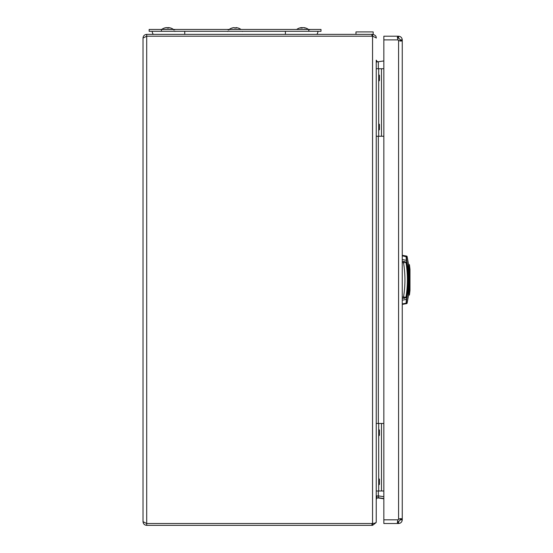 <?xml version="1.0" encoding="UTF-8"?>
<svg xmlns="http://www.w3.org/2000/svg" width="553" height="553" viewBox="0 0 553 553"><rect width="100%" height="100%" fill="white"/><g stroke="black" fill="none" stroke-linecap="round" stroke-linejoin="round"><path stroke-width="0.83" d="M235.537 28.003A10.113 1.403 90 0 1 235.778 27.65L236.11 27.65A10.113 1.403 90 0 1 236.359 28.037A10.023 8.883 -15.6 0 0 235.495 28.003A10.023 8.883 -15.6 0 0 234.631 28.037A10.113 1.403 -90 0 0 234.382 27.65L233.774 27.65A10.113 10.016 -90 0 0 232.087 28.003A10.023 0.677 63.4 0 0 232.066 28.003A10.023 0.677 63.4 0 0 232.046 28.003A10.023 0.677 63.4 0 0 232.039 28.009M235.405 28.003A10.023 8.945 -8.6 0 0 235.08 28.003A10.023 8.883 15.6 0 0 234.659 28.003A10.023 8.883 15.6 0 0 234.617 28.003M234.755 28.003A10.023 8.945 8.6 0 1 235.177 28.009M400.42 39.892L402.259 39.892L402.259 519.212L400.42 519.212L400.42 519.827L398.575 521.666L398.575 523.511L398.25 521.666L398.25 523.511L383.844 523.511L383.844 36.208L397.96 36.208L397.351 37.286L397.96 39.892A3.069 3.069 0 0 0 398.575 40.5L401.181 41.116L402.259 40.5L400.42 40.5L400.42 39.892L398.575 38.046L398.575 36.208L398.25 38.046L397.96 36.208L397.96 38.046L397.579 38.122M398.575 38.046L397.96 38.046M398.575 521.666L397.655 521.624M383.844 519.827L397.96 519.827L397.351 522.433L397.96 523.511L397.828 521.659M397.96 519.827A3.069 3.069 0 0 1 398.575 519.212L401.181 518.596L402.259 519.212L402.259 519.827C402.017 522.039 400.794 523.269 398.575 523.511M397.96 36.208L383.844 36.208M400.42 519.827L402.259 519.827M402.259 39.892C402.017 37.673 400.794 36.45 398.575 36.208M398.575 519.212L398.575 40.5L399.549 40.867M398.907 519.067L400.22 518.693L400.42 519.212L400.22 518.693M400.22 41.026L400.42 40.5M409.98 269.304L409.455 264.832L409.455 294.88L409.98 290.408L409.98 269.304L409.98 290.408M409.455 273.002L409.096 272.857L409.096 264.514L408.501 264.196L409.096 272.857L409.096 286.855L408.867 295.198L408.501 295.516L408.639 291.092M408.501 295.516L407.091 303.307L406.386 302.954L406.725 299.463A108.741 108.741 0 0 0 406.725 260.249L406.386 256.758L407.091 256.412L408.501 264.196L408.501 295.516L409.455 294.88M408.888 294.542L408.916 293.878M408.978 291.922L409.013 290.622M408.971 267.68L408.944 266.795M408.646 290.878L408.674 289.737M402.259 303.901L406.109 303.238L406.365 299.401L406.649 299.885M402.259 300.196L406.365 299.401A108.374 108.374 0 0 0 406.365 260.318L402.259 259.523M402.259 261.445L404.768 261.445L405.978 262.475A107.628 107.628 0 0 1 405.978 297.238L404.768 298.267L403.524 298.267L404.575 298.267M402.259 298.267L404.782 298.267M403.669 298.267L403.524 297.044L405.978 297.238L405.874 297.569M405.978 262.475L403.524 262.675A105.167 105.167 0 0 1 403.524 297.044L402.259 297.044M403.669 261.445L404.768 261.445L403.524 261.445L403.524 262.675L402.259 262.675M402.259 304.406L406.821 303.583L406.109 303.238A0.366 0.366 -63.5 0 0 406.386 302.954M403.683 261.445L404.575 261.445M406.725 260.249L406.365 260.318L406.109 256.474L406.821 256.136L402.259 255.306M308.726 29.454L149.158 29.454L149.158 31.3L321.003 31.3L321.003 29.454L308.726 29.454L308.726 31.3M316.855 34.369A4.908 4.908 0 0 0 317.934 31.3A4.908 4.908 0 0 1 316.855 34.369M153.299 34.369A4.908 4.908 0 0 1 152.227 31.3A4.908 4.908 0 0 0 153.299 34.369A4.908 4.908 0 0 1 152.227 31.3M299.477 28.037A10.113 9.36 -90 0 1 300.293 27.802A10.113 9.36 -90 0 1 301.157 27.65A10.113 9.325 -90 0 0 300.341 27.795A10.113 9.325 -90 0 0 299.477 28.037M303.846 27.65L303.811 27.65A10.113 3.387 90 0 1 303.846 27.664A10.113 3.843 90 0 1 303.853 27.65L304.026 27.65A10.113 9.325 90 0 1 304.834 27.795A10.113 9.325 90 0 1 305.698 28.037A10.023 3.477 -61.6 0 0 305.374 28.003A10.023 3.477 -61.6 0 0 305.021 28.037A10.113 9.325 -90 0 0 303.348 27.65L302.926 27.65A10.113 3.926 90 0 0 302.228 28.037A10.023 8.267 37.9 0 0 300.618 28.037A10.113 3.926 -90 0 1 301.323 27.65L301.15 27.65M303.804 27.705A10.113 9.532 -90 0 0 303.424 27.65L303.362 27.65A10.113 9.36 -90 0 1 303.846 27.726M301.814 27.65A10.113 9.36 90 0 0 301.323 27.726A10.113 9.325 90 0 1 301.827 27.65L302.249 27.65A10.113 3.926 -90 0 1 302.588 27.795M164.49 28.03A10.023 1.078 63.3 0 1 164.524 28.009A10.023 1.078 63.3 0 1 164.566 28.003A10.113 9.539 -90 0 1 164.946 27.885A10.113 9.539 -90 0 1 166.156 27.65L166.557 27.65M167.566 27.885A10.113 3.359 90 0 1 167.994 27.65L168.575 27.65A10.113 1.217 90 0 1 168.796 28.037A10.023 8.903 -13.6 0 0 167.061 28.037A10.113 1.217 -90 0 0 166.847 27.65L166.488 27.65A10.113 10.044 90 0 0 164.69 28.037A10.023 1.078 63.3 0 0 164.566 28.003M168.859 27.65A10.113 10.044 90 0 1 170.656 28.037A10.023 1.078 -63.3 0 0 170.607 28.009A10.113 9.539 90 0 0 170.193 27.885A10.113 9.539 90 0 0 168.983 27.65L168.575 28.023M167.711 28.003A10.113 3.359 -90 0 0 167.144 27.65L166.847 27.65M168.001 28.003L167.994 27.65M164.918 27.892L164.918 27.892A10.154 10.154 0 0 0 161.739 29.385L173.4 29.385A10.154 10.154 0 0 0 170.607 28.009A10.023 1.078 -63.3 0 0 170.566 28.003A10.023 1.078 -63.3 0 0 170.552 28.003M229.246 29.454L240.908 29.385A10.154 10.154 0 0 0 238.129 28.009A10.023 1.244 -63.3 0 1 238.177 28.037A10.113 10.016 90 0 0 236.38 27.65L236.103 28.016M234.016 27.65A10.113 10.016 90 0 0 232.225 28.037A10.023 1.244 63.3 0 0 232.032 28.009A10.154 10.154 0 0 0 229.246 29.385M235.778 28.009L235.778 27.65M296.761 29.454L308.422 29.385A10.154 10.154 0 0 0 304.834 27.795M301.855 28.009L301.827 27.65M302.249 27.65L302.235 28.03M301.337 28.003L301.371 27.65M378.964 123.969L379.455 124.46L379.455 129.616L378.964 130.107L378.694 123.969M383.844 423.474L376.234 423.474M383.844 490.981L378.694 490.981L378.694 423.474M378.694 490.981L376.234 490.981M376.8 61.874L378.335 61.729L378.335 68.738M376.234 60.187L376.234 521.755C376.399 522.682 375.176 523.256 372.556 523.477A6.138 6.138 0 0 1 371.941 523.511L146.704 523.511L372.556 523.511L372.556 525.35L146.704 525.35C144.478 525.115 143.255 523.891 143.02 521.666L146.635 523.504M146.635 36.208L371.941 36.208L146.704 36.208L143.02 38.046C143.255 35.827 144.478 34.597 146.704 34.369L372.556 34.369L372.556 36.208L376.234 37.839M370.102 36.208L372.556 36.208L372.556 523.477L373.157 523.408M146.704 34.369L146.704 36.208L164.621 36.208M170.511 36.208L232.136 36.208M238.025 36.208L299.643 36.208M305.533 36.208L359.049 36.208M371.941 34.369L371.941 36.208A6.138 6.138 0 0 1 372.556 36.235L373.157 36.311M143.02 38.046L143.02 521.666M383.844 60.941L378.335 61.729M378.079 496.103L376.87 495.889L376.234 499.58L376.711 497.997M377.45 61.874L376.234 60.139L376.87 61.984L378.079 61.77M376.234 60.139L376.234 61.929M376.234 497.79L376.234 499.573M383.844 498.771L378.335 497.99L383.844 498.737M377.34 497.887L378.335 497.99M378.079 497.949L378.591 497.79M376.234 38.102L376.234 38.046C376.399 36.152 375.176 34.922 372.556 34.369L373.164 34.369L373.164 31.908L355.98 31.908L355.98 34.369M372.556 525.35L376.109 522.62L376.234 521.666M372.556 523.511L373.192 523.394M376.87 498.184L378.335 497.748L378.591 495.93L383.844 496.67M378.335 497.748L383.844 498.53M376.87 496.096L378.591 495.93M383.844 68.738L376.234 68.738M383.844 136.245L378.694 136.245L378.694 68.738M378.694 136.245L376.234 136.245M378.964 74.869L379.455 75.36L379.455 80.517L378.964 81.008L378.694 74.869M378.964 429.605L379.455 430.096L379.455 435.252L378.964 435.743L378.694 429.605M379.455 479.244L379.455 484.31M378.964 478.76L378.694 484.843M378.964 484.794L379.455 484.352M301.758 27.65A10.113 9.532 90 0 0 301.33 27.712M299.989 27.878L299.989 27.878A10.154 10.154 0 0 0 296.761 29.385A10.154 10.154 0 0 1 300.341 27.795M305.194 27.878L305.194 27.878A10.154 10.154 0 0 1 308.422 29.385L308.422 29.385M164.587 28.003A10.113 10.044 -90 0 1 166.28 27.65M167.566 28.009A10.023 8.903 13.6 0 0 167.054 28.003M168.084 28.003A10.113 1.217 90 0 1 168.292 27.65L168.292 28.009M409.455 286.71L409.096 286.855L409.096 295.198M397.96 39.892L383.844 39.892M406.386 256.758L402.259 255.818M161.428 29.454L161.428 31.3M184.75 34.369L184.75 31.3M285.403 34.369L285.403 31.3M381.487 490.981L381.487 423.474M378.335 136.245L378.335 423.474M378.335 490.981L378.335 495.903M371.941 525.35L371.941 523.511M146.704 36.208L146.704 525.35M381.487 136.245L381.487 68.738M409.096 264.514L409.455 264.832M403.531 261.445L404.125 261.445M405.985 297.244L404.056 298.267M174.879 31.473L175.405 31.3M242.394 31.473L242.912 31.3M228.866 29.993L227.242 29.454L228.866 29.993M310.171 29.468L308.899 29.924M227.767 31.473L227.242 31.3M173.78 29.993L175.405 29.454M170.607 28.009A10.154 10.154 0 0 0 170.193 27.885M379.455 479.195L378.694 478.704"/></g></svg>
